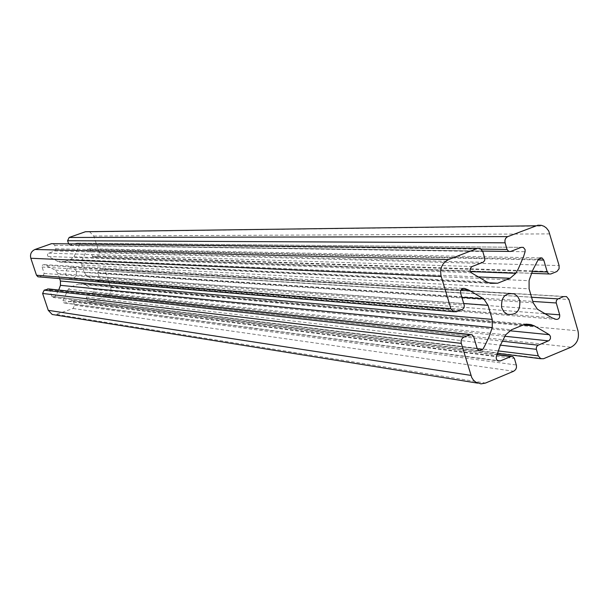 <?xml version="1.0" encoding="UTF-8"?>
<svg xmlns="http://www.w3.org/2000/svg" width="609" height="609" viewBox="0 0 609 609"><rect width="100%" height="100%" fill="white"/><g stroke="black" fill="none" stroke-linecap="round" stroke-linejoin="round"><path stroke-width="0.46" stroke-dasharray="3.04 2.28" d="M76.361 271.127C76.856 276.631 74.443 279.051 69.129 278.389L65.863 274.903C65.369 269.384 67.782 266.963 73.095 267.64L76.361 271.127M53.173 243.691L54.688 245.282L55.853 248.776L54.81 250.961L48.362 253.268L47.472 254.379L47.494 255.536L48.18 256.458L59.24 262.045L63.427 261.984L70.629 259.419L73.94 256.808L79.284 245.435L79.269 244.278L78.211 243.143L76.993 243.12L69.738 245.267L68.634 243.859M89.477 231.686L93.771 236.018L99.29 252.804L97.76 256.054L93.314 257.226L92.34 256.191L90.254 249.865L89.203 248.738L87.102 249.408L81.728 260.743L81.773 265.037L84.225 272.444L86.729 275.854L95.301 280.467L98.452 281.343L99.61 280.582L99.906 279.196L97.76 272.619L98.78 270.449L102.106 269.254L103.774 269.277L105.22 270.822L110.709 287.509C111.614 291.528 110.259 294.413 106.651 296.172L90.551 302.087L88.868 302.072L87.414 300.526L86.272 297.07L87.293 294.893L93.383 292.67L94.486 290.318L93.816 289.404L85.108 284.7L82.931 283.923L78.782 284L71.603 286.595L68.284 289.229L62.925 300.663L63.998 302.947L65.232 302.955L72.501 300.717L73.476 301.752L74.625 305.216L73.08 308.497L54.795 314.883M48.72 288.948L49.702 289.983L51.826 296.339L52.892 297.458L55.031 296.766L58.715 290.029M59.613 278.625L57.939 273.586L55.396 270.16L44.015 264.572L42.447 265.121L41.93 266.453L44.16 273.411L43.117 275.603L39.372 276.92M76.993 243.12L521.205 247.345M93.816 289.404L509.596 330.748M81.728 260.743L529.076 280.696M81.773 265.037L529.099 288.833M84.225 272.444L533.187 302.81M86.729 275.854L537.42 309.22M97.623 281.289L555.903 319.337M99.838 278.914L543.73 313.582M97.76 272.619L532.784 301.425M98.78 270.449L531.558 297.238M102.106 269.254L563.668 296.575M105.22 270.822L568.928 299.499M110.709 287.509L577.987 330.824M106.651 296.172L571.006 347.206M90.551 302.087L543.586 358.701M87.414 300.526L498.132 350.913M86.272 297.07L500.385 345.151M87.293 294.893L502.219 341.185M93.383 292.67L504.853 336.252M82.931 283.923L526.039 324.11M78.782 284L523.732 324.757M71.603 286.595L511.408 329.804M68.284 289.229L505.676 334.851M62.925 300.663L496.312 356.653M65.232 302.955L497.469 360.574M71.367 300.709L496.86 354.773M73.476 301.752L514.415 358.473M74.625 305.216L516.348 365.004M73.08 308.497L513.661 371.246M56.751 314.488L485.495 383.061M49.702 289.983L473.619 336.64M51.826 296.339L477.22 348.683M55.031 296.766L477.235 348.744M57.939 273.586L463.731 303.518M55.396 270.16L461.888 297.367M44.29 264.641L463.015 288.346M42.029 267.031L460.594 293.028M44.16 273.411L464.218 305.155M43.117 275.603L462.383 309.357M39.707 276.829L456.445 311.732M54.688 245.282L482.785 251.487M55.853 248.776L484.756 258.147M54.81 250.961L482.937 262.312M48.621 253.154L472.196 266.514M48.18 256.458L471.389 272.802M59.24 262.045L490.443 283.352M63.427 261.984L488.905 282.782M70.629 259.419L477.151 276.867M73.94 256.808L470.437 271.606M79.284 245.435L525.095 251.723M70.865 245.29L510.654 251.471M68.756 244.224L481.285 249.142M93.771 236.018L549.942 233.894M99.29 252.804L559.108 265.577M97.76 256.054L556.466 271.713M94.425 257.242L550.78 273.989M92.34 256.191L532.251 271.485M90.254 249.865L537.975 259.936M87.102 249.408L538.409 259.228M69.129 278.389L507.267 314.274M78.211 243.143L521.152 247.361M95.301 280.467L551.96 317.814M103.774 269.277L566.499 296.598M88.868 302.072L497.325 353.281M85.108 284.7L523.283 324.94M63.998 302.947L498.124 360.954M72.501 300.717L496.936 354.529M511.453 356.372L512.763 356.539M470.491 334.524L471.937 334.676M52.892 297.458L479.039 350.792M46.68 265.486L461.173 289.587M53.204 243.699L480.25 248.487M57.071 261.269L486.713 281.898M69.738 245.267L482.64 251.068M89.873 231.831L543.365 225.969M93.314 257.226L531.528 273.327M89.203 248.738L539.955 257.896M73.095 267.64L508.523 293.515"/><path stroke-width="0.91" d="M519.759 300.42C520.535 310.841 516.371 315.454 507.267 314.274L503.826 311.717L501.679 307.705C500.91 297.245 505.089 292.624 514.202 293.85L517.627 296.416L519.759 300.42M525.087 249.53L523.283 247.383L521.205 247.345L510.654 251.471L508.721 251.433L507.046 249.446L505.105 242.816C504.526 239.916 505.424 237.845 507.807 236.612L537.914 225.216L541.226 225.292L544.012 226.282L546.395 227.987L548.724 230.986L559.108 265.577L559.07 268.759L556.9 271.507L550.78 273.989L548.884 273.966L547.247 272.01L543.776 260.073L541.995 257.934L538.409 259.228L533.058 269.559L529.564 279.059L529.076 280.696L529.099 288.833L533.187 302.81L537.42 309.22L551.96 317.814L555.903 319.337C558.697 319.55 559.96 318.043 559.686 314.823L556.162 302.635L556.398 300.519L557.715 299.011L563.668 296.575L566.499 296.598L568.928 299.499L577.987 330.824C579.471 338.36 577.142 343.826 571.006 347.206L543.586 358.701L540.723 358.716L538.272 355.839L536.278 348.987L536.514 346.864L537.846 345.341L549.151 340.53L550.414 338.711L550.445 336.412L549.318 334.699L534.535 325.975L530.827 324.544L523.732 324.757L511.408 329.804L505.676 334.851L500.293 345.372L496.221 357.026L496.335 358.891L497.271 360.406L498.124 360.954L500.24 360.947L510.822 356.547L512.763 356.539L514.415 358.473L516.47 365.522L516.447 367.684L515.602 369.648L513.661 371.246L485.495 383.061L480.958 383.876L475.682 382.109L473.459 380.138L471.762 377.588L461.287 343.392C460.701 340.484 461.614 338.383 464.035 337.082L469.958 334.676L471.937 334.676L473.619 336.64L477.22 348.683L479.039 350.792L482.739 349.421L484.437 346.498L488.867 337.31L492.247 327.604L492.224 319.405L488.045 305.315L483.706 298.821L468.686 290.021L464.553 288.43C461.622 288.194 460.305 289.724 460.594 293.028L464.309 305.512L464.066 307.667L462.688 309.212L456.445 311.732L453.454 311.717L450.896 308.74L441.19 276.372C439.599 268.531 442.065 262.928 448.589 259.556L477.304 248.434L480.25 248.487L482.785 251.487L484.84 258.498L484.604 260.652L483.234 262.174L472.196 266.514C469.699 268.264 469.425 270.366 471.389 272.802L486.713 281.898L490.443 283.352L497.652 283.215L510.068 278.283L515.793 273.296L518.251 268.942L523.58 256.587L525.095 251.723L525.087 249.53M54.795 314.883L52.184 314.465L48.271 310.331L42.615 293.462L44.175 290.166L48.72 288.948L470.491 334.524M58.715 290.029L60.458 285.339L60.413 281.023L59.613 278.625M39.372 276.92L37.986 276.806L36.502 275.238L30.815 258.262C29.871 254.159 31.272 251.228 35.002 249.477L51.499 243.669L53.173 243.691M68.634 243.859L67.599 240.73L69.144 237.464L85.412 231.74L89.477 231.686M509.596 330.748L549.318 334.699M543.73 313.582L559.686 314.823M532.784 301.425L556.245 302.978M531.558 297.238L558.004 298.874M498.132 350.913L538.272 355.839M500.385 345.151L536.362 349.33M502.219 341.185L538.135 345.196M504.853 336.252L548.534 340.873M526.039 324.11L530.827 324.544M497.469 360.574L500.24 360.947M496.86 354.773L510.822 356.547M48.271 310.331L470.886 375.388M42.615 293.462L461.287 343.392M44.175 290.166L464.035 337.082M47.578 288.932L469.958 334.676M477.235 348.744L482.739 349.421M60.458 285.339L492.247 327.604M60.413 281.023L492.224 319.405M463.731 303.518L488.045 305.315M461.888 297.367L483.706 298.821M463.015 288.346L464.553 288.43M36.502 275.238L450.896 308.74M30.815 258.262L441.19 276.372M35.002 249.477L448.589 259.556M51.499 243.669L477.304 248.434M488.905 282.782L497.652 283.215M477.151 276.867L510.068 278.283M470.437 271.606L515.793 273.296M481.285 249.142L507.046 249.446M67.599 240.73L505.105 242.816M69.144 237.464L507.807 236.612M85.412 231.74L535.753 225.787M532.251 271.485L547.247 272.01M537.975 259.936L543.776 260.073M521.152 247.361L523.283 247.383M497.325 353.281L540.723 358.716M523.283 324.94L534.535 325.975M496.936 354.529L511.453 356.372M52.184 314.465L477.608 383.137M461.173 289.587L468.686 290.021M37.986 276.806L453.454 311.717M482.64 251.068L508.721 251.433M531.528 273.327L548.884 273.966M539.955 257.896L541.995 257.934M508.523 293.515L514.202 293.85"/></g></svg>
